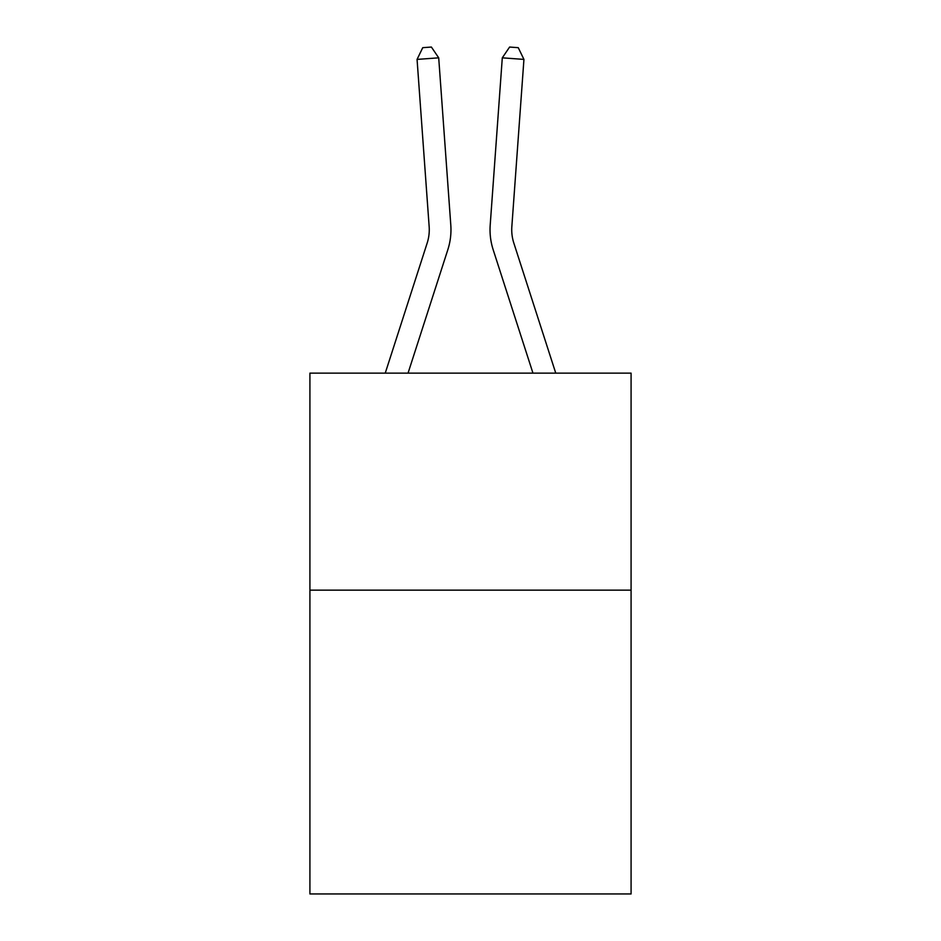 <?xml version="1.0" encoding="UTF-8"?>
<svg xmlns="http://www.w3.org/2000/svg" width="941" height="941" viewBox="0 0 941 941"><rect width="100%" height="100%" fill="white"/><g stroke="black" fill="none" stroke-linecap="round" stroke-linejoin="round"><path stroke-width="1.41" d="M631.082 590.136L631.082 893.95L309.918 893.95L309.918 373.13L631.082 373.13L631.082 590.136L309.918 590.136M450.798 225.04L438.706 57.836L450.798 225.04A65.105 65.105 0 0 1 447.834 249.706L408.041 373.13M555.755 373.13L513.821 243.049A43.404 43.404 0 0 1 511.845 226.605L523.937 59.401L502.294 57.836L490.202 225.04A65.105 65.105 0 0 0 493.166 249.706L532.959 373.13M513.821 243.049A43.404 43.404 0 0 1 511.845 226.605A43.404 43.404 0 0 0 513.821 243.049A43.404 43.404 0 0 1 511.845 226.605A43.404 43.404 0 0 0 513.821 243.049A43.404 43.404 0 0 1 511.845 226.605A43.404 43.404 0 0 0 513.821 243.049A43.404 43.404 0 0 1 511.845 226.605A43.404 43.404 0 0 0 513.821 243.049A43.404 43.404 0 0 1 511.845 226.605A43.404 43.404 0 0 0 513.821 243.049A43.404 43.404 0 0 1 511.845 226.605A43.404 43.404 0 0 0 513.821 243.049A43.404 43.404 0 0 1 511.845 226.605A43.404 43.404 0 0 0 513.821 243.049A43.404 43.404 0 0 1 511.845 226.605A43.404 43.404 0 0 0 513.821 243.049A43.404 43.404 0 0 1 511.845 226.605A43.404 43.404 0 0 0 513.821 243.049A43.404 43.404 0 0 1 511.845 226.605A43.404 43.404 0 0 0 513.821 243.049A43.404 43.404 0 0 1 511.845 226.605A43.404 43.404 0 0 0 513.821 243.049A43.404 43.404 0 0 1 511.845 226.605A43.404 43.404 0 0 0 513.821 243.049A43.404 43.404 0 0 1 511.845 226.605A43.404 43.404 0 0 0 513.821 243.049A43.404 43.404 0 0 1 511.845 226.605A43.404 43.404 0 0 0 513.821 243.049A43.404 43.404 0 0 1 511.845 226.605M523.937 59.401L518.256 47.673L509.599 47.05L502.294 57.836L490.202 225.04M385.245 373.13L427.179 243.049A43.404 43.404 0 0 0 429.155 226.605L417.063 59.401L422.744 47.673L431.401 47.05L438.706 57.836L417.063 59.401M427.179 243.049A43.404 43.404 0 0 0 429.155 226.605A43.404 43.404 0 0 1 427.179 243.049A43.404 43.404 0 0 0 429.155 226.605A43.404 43.404 0 0 1 427.179 243.049A43.404 43.404 0 0 0 429.155 226.605"/></g></svg>
